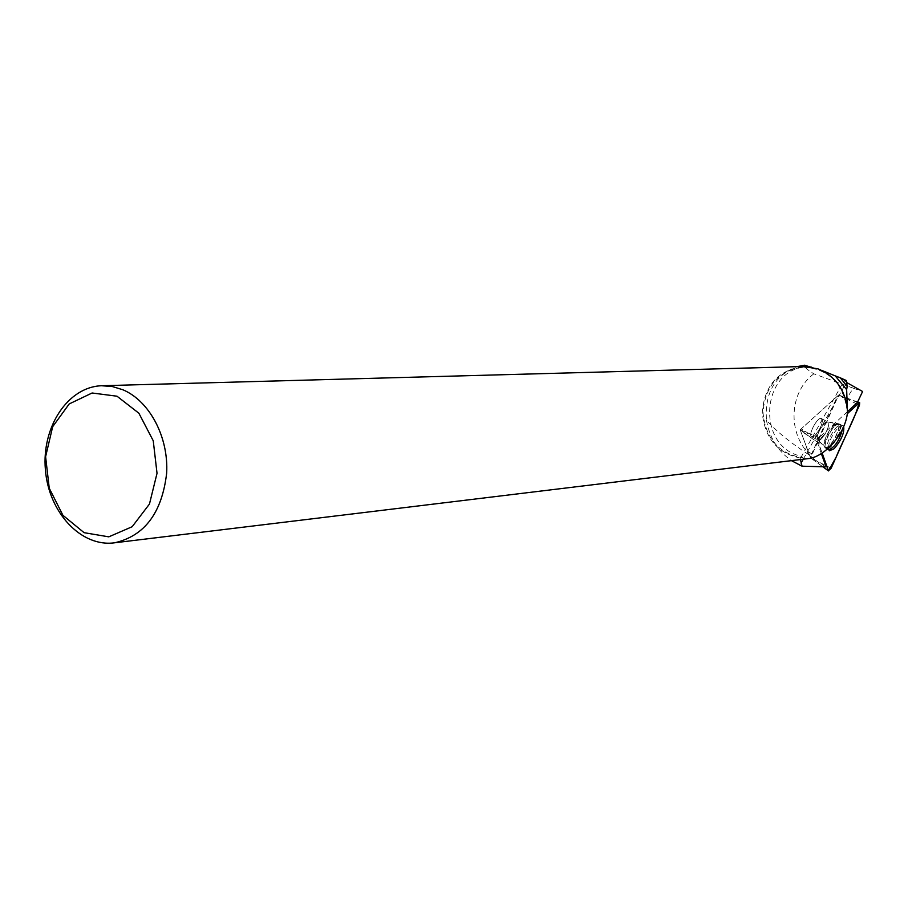 <?xml version="1.0" encoding="UTF-8"?>
<svg xmlns="http://www.w3.org/2000/svg" width="908" height="908" viewBox="0 0 908 908"><rect width="100%" height="100%" fill="white"/><g stroke="black" fill="none" stroke-linecap="round" stroke-linejoin="round"><path stroke-width="0.68" stroke-dasharray="4.54 3.41" d="M815.066 435.352C821.127 427.997 823.238 422.379 821.377 418.497C817.495 416.466 807.416 435.692 811.786 436.805L815.066 435.352M800.22 429.768L838.686 395.003L810.594 457.95L800.186 429.847L820.582 438.303L818.517 442.922L822.126 453.024C821.025 448.404 814.419 441.924 825.417 433.865L820.582 438.303M843.645 426.215L842.783 425.534L838.447 427.543C832.318 434.285 828.947 441.22 828.346 448.359M857.663 402.346L846.767 398.442L853.214 388.17L862.6 391.507M821.32 453.535L817.189 441.969L800.436 430.574L801.208 428.837L837.437 396.081L811.741 453.705L809.936 455.861L808.79 454.715C790.391 442.752 776.295 431.255 766.488 420.234C764.604 393.277 774.74 375.424 796.872 366.673M847.516 411.608L819.095 437.679L817.189 441.969M846.313 380.52L844.1 380.702L846.562 382.45M821.547 370.328L811.298 367.082M810.594 366.957L808.517 366.923C761.12 366.662 755.013 447.008 801.503 456.259L803.535 458.631L808.097 458.619M847.539 411.46L847.175 410.495C843.169 383.176 828.482 368.693 803.115 367.082C778.553 370.782 765.183 385.889 762.992 412.391C765.546 438.904 779.109 454.114 803.671 458.018M847.175 410.495L847.368 408.623M766.488 420.234C769.416 437.486 777.736 450.947 791.447 460.651M801.503 456.259L800.436 459.55M853.214 388.17L813.829 373.812C807.11 369.669 804 366.809 804.511 365.209M813.829 373.812C790.607 391.144 787.463 428.338 806.327 450.981L808.79 454.715M826.076 466.848L818.812 462.603L809.936 455.861M802.888 366.503C777.997 370.248 764.445 385.571 762.243 412.448C764.854 439.324 778.621 454.715 803.535 458.631M812.388 436.85C816.882 436.839 825.361 419.473 821.343 418.486C817.461 416.454 807.394 435.681 811.752 436.782L812.388 436.85M809.8 455.861L800.436 430.574M806.894 434.626L807.666 432.889L801.208 428.837M846.767 398.442L837.437 396.081M810.867 456.735L818.812 462.603M842.556 428.803L841.285 424.967L840.536 424.887C834.634 424.796 822.966 448.461 828.232 449.823L828.709 449.937M811.741 453.705L806.327 450.981M822.773 466.757L810.594 457.95L822.864 466.757M818.517 442.922L800.186 429.847M838.674 395.048L859.445 405.274M831.138 468.244L810.64 457.904M849.445 399.384L838.663 395.003M834.679 425.795L838.924 423.82C844.894 425.092 831.058 451.424 825.974 448.484C823.681 443.195 826.586 435.624 834.679 425.795M833.703 425.58C826.507 434.024 823.488 441.231 824.668 447.213C829.004 453.092 845.11 422.447 837.062 423.616L833.703 425.58M824.498 423.321L827.744 421.891C829.572 425.761 827.46 431.391 821.4 438.757L818.131 440.21C816.292 436.339 818.414 430.71 824.498 423.321M803.228 459.221L846.415 382.37M819.095 437.679L807.666 432.889M818.766 440.289C823.227 440.255 831.728 422.867 827.744 421.891C823.885 419.871 813.795 439.131 818.131 440.21L818.766 440.289M838.572 423.957C832.704 423.854 821.127 447.349 826.371 448.7L827.267 448.813C833.26 448.711 844.735 425.16 839.321 424.036L838.572 423.957M825.962 447.451L824.532 446.918C821.014 443.706 831.569 423.593 836.745 423.661C843.509 422.447 832.227 447.269 825.962 447.451M838.686 395.003L857.776 402.085M811.786 436.805L818.131 440.21L825.974 448.484L829.152 450.516M821.377 418.497L827.744 421.891L838.924 423.82L842.783 425.534M803.115 367.082L808.517 366.923M800.822 457.7L844.27 380.407M102.831 385.696L101.537 385.741M841.285 424.967L827.744 421.891L821.343 418.486M828.232 449.823L818.131 440.21L811.752 436.782"/><path stroke-width="1.36" d="M858.809 403.186C856.709 415.251 843.101 439.869 836.143 457.099L828.493 470.877L822.126 453.024L828.448 470.775L831.138 468.244L859.445 405.274L859.672 402.777L858.809 403.186L847.164 413.878L858.809 403.186L857.345 402.584L847.516 411.608M828.346 448.359L829.526 450.754L834.077 448.745C841.421 440.153 844.61 432.651 843.645 426.215M846.562 382.45L862.6 391.507L857.345 402.584M800.436 459.55L802.059 466.19L826.076 466.848L821.32 453.535M847.368 408.623L846.642 389.611L835.224 375.878L821.547 370.328M811.298 367.082L810.594 366.957M796.872 366.673L804.511 365.209L809.754 366.832M791.447 460.651L802.059 466.19M847.198 386.445L840.309 377.83L846.313 380.52L847.198 386.445L846.642 389.611M835.224 375.878L840.309 377.83M102.831 385.696L802.888 366.503L817.813 368.796C835.893 376.343 845.802 390.565 847.539 411.46C846.12 433.706 824.226 457.371 808.097 458.619M122.921 389.782C149.616 401.018 168.763 437.202 166.641 473.306C161.976 512.782 144.633 535.947 114.612 542.791C81.198 547.501 48.669 512.452 45.4 469.754C41.564 427.101 67.828 386.899 101.537 385.741L112.32 386.524L122.921 389.782M116.996 396.206L138.879 413.219L153.248 440.789L157.027 473.306L149.457 504.042L132.159 526.719L108.79 536.844L84.103 532.678L62.913 515.29L49.248 488.22L45.604 456.701L52.675 426.692L69.201 403.946L92.105 392.994L116.996 396.206M828.709 449.937C835.088 447.031 839.707 439.994 842.556 428.803M822.864 466.757L828.448 470.775M801.026 463.137L803.228 459.221M857.776 402.085L859.672 402.777M822.773 466.757L828.55 470.934M808.097 458.631L114.612 542.791"/></g></svg>
